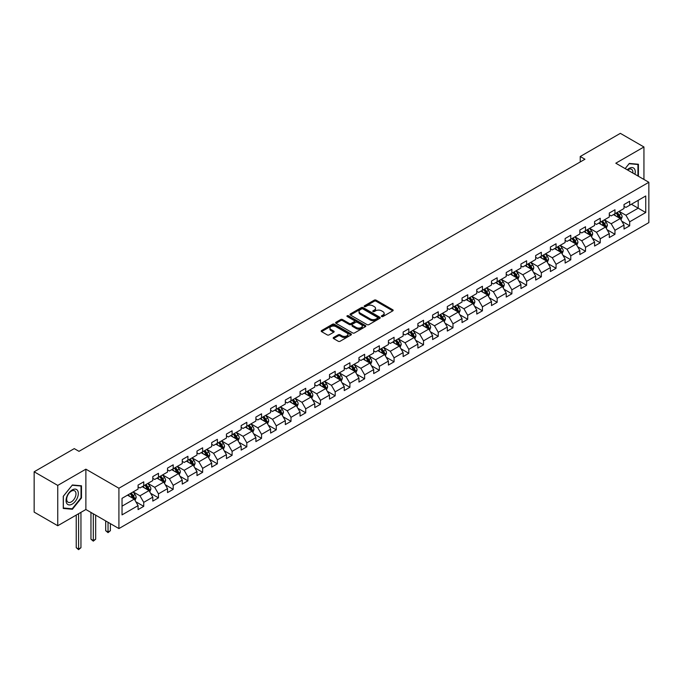<?xml version="1.0" encoding="UTF-8"?>
<svg xmlns="http://www.w3.org/2000/svg" width="683" height="683" viewBox="0 0 683 683"><rect width="100%" height="100%" fill="white"/><g stroke="black" fill="none" stroke-linecap="round" stroke-linejoin="round"><path stroke-width="1.02" d="M381.643 316.536A0.914 0.529 0 0 0 382.941 316.536L392.785 310.85A1.306 0.76 0 0 0 393.169 310.313A1.306 0.76 0 0 0 392.785 309.783L376.111 300.153A1.306 0.76 0 0 0 374.258 300.153L364.415 305.83A0.914 0.529 0 0 0 365.704 306.582L366.984 305.847A4.192 2.425 0 0 1 372.909 305.847L374.301 306.65A4.192 2.425 0 0 1 375.53 308.366A4.192 2.425 0 0 1 374.301 310.073L373.029 310.808A0.914 0.529 0 0 0 374.327 311.559L375.599 310.825A4.192 2.425 0 0 1 381.532 310.825L382.915 311.627A4.192 2.425 0 0 1 384.145 313.335A4.192 2.425 0 0 1 382.915 315.051L381.643 315.785A0.914 0.529 0 0 0 381.643 316.536L381.643 315.785M333.577 337.487A1.306 0.76 0 0 0 333.193 338.025A1.306 0.76 0 0 0 333.577 338.563L338.256 341.261A1.306 0.76 0 0 0 340.108 341.261L351.045 334.952A1.306 0.76 0 0 0 351.429 334.414A1.306 0.76 0 0 0 351.045 333.876L334.371 324.246A1.306 0.76 0 0 0 332.51 324.246L321.582 330.563A1.306 0.76 0 0 0 321.198 331.093A1.306 0.76 0 0 0 321.582 331.631L327.234 334.892A1.306 0.76 0 0 0 329.086 334.892L333.765 332.194A1.306 0.76 0 0 0 334.149 331.656A1.306 0.76 0 0 0 333.765 331.127L330.965 329.505A3.509 2.023 0 0 1 329.932 328.071A3.509 2.023 0 0 1 332.1 326.201A3.509 2.023 0 0 1 335.916 326.645L346.896 332.98A3.509 2.023 0 0 1 347.929 334.414A3.509 2.023 0 0 1 345.76 336.284A3.509 2.023 0 0 1 341.944 335.848L340.108 334.79A1.306 0.76 0 0 0 338.256 334.79L333.577 337.487L333.577 338.563M85.879 469.17L57.748 485.408L34.15 471.782L34.15 512.113L57.748 525.739L85.879 509.501L118.919 528.574L118.919 488.243L85.879 469.17L85.879 509.501M643.941 179.45L643.941 146.973L615.81 163.211L648.85 182.284L118.919 488.243M643.941 146.973L620.343 133.347L580.226 156.509L580.226 161.956M34.15 471.782L74.268 448.62L78.989 451.343L584.947 159.233L580.226 156.509M367.078 324.621A1.306 0.76 0 0 0 368.931 324.621L379.859 318.312A1.306 0.76 0 0 0 380.243 317.774A1.306 0.76 0 0 0 379.859 317.245L363.185 307.615A1.306 0.76 0 0 0 361.333 307.615L350.396 313.924A1.306 0.76 0 0 0 350.012 314.462A1.306 0.76 0 0 0 350.396 314.991L367.078 324.621M347.57 316.733A0.914 0.529 0 0 1 348.501 316.861L365.439 326.636L354.52 332.945A1.306 0.76 0 0 1 352.667 332.945L335.985 323.315L340.672 320.634L340.672 319.542L335.985 322.239A1.306 0.76 0 0 0 335.609 322.777A1.306 0.76 0 0 0 335.985 323.315L335.985 322.239M340.672 320.634A1.306 0.76 0 0 1 342.524 320.634L342.524 319.542A1.306 0.76 0 0 0 340.672 319.542M342.524 319.542L349.286 323.443A1.306 0.76 0 0 0 351.139 323.443L354.238 321.659A1.306 0.76 0 0 0 354.622 321.121A1.306 0.76 0 0 0 354.238 320.583L347.203 316.519A0.914 0.529 0 0 1 348.501 315.768L365.456 325.56A1.306 0.76 0 0 1 365.84 326.098A1.306 0.76 0 0 1 365.456 326.628L365.456 325.56M118.919 528.574L648.85 222.615L648.85 182.284M135.857 501.783L143.746 506.334L143.746 502.355L152.804 497.122L152.804 501.1L158.465 497.83L158.465 493.852L167.531 488.627L167.531 492.605L173.192 489.335L173.192 485.357L182.259 480.123L182.259 484.102L187.919 480.832L187.919 476.854L196.977 471.62L196.977 475.599L202.646 472.329L202.646 468.35L211.704 463.117L211.704 467.095L217.373 463.825L217.373 459.847L226.432 454.613L226.432 458.592L232.1 455.322L232.1 451.343L241.159 446.119L241.159 450.097L246.819 446.827L246.819 442.849L255.886 437.615L255.886 441.594L261.546 438.324L261.546 434.345L270.613 429.112L270.613 433.09L276.274 429.82L276.274 425.842L285.332 420.608L285.332 424.587L291.001 421.317L291.001 417.339L300.059 412.105L300.059 416.084L305.728 412.814L305.728 408.835L314.786 403.602L314.786 407.58L320.447 404.31L320.447 400.332L329.513 395.107L329.513 399.085L335.174 395.816L335.174 391.837L344.241 386.604L344.241 390.582L349.901 387.312L349.901 383.334L358.959 378.1L358.959 382.079L364.628 378.809L364.628 374.83L373.686 369.597L373.686 373.575L379.355 370.306L379.355 366.327L388.414 361.094L388.414 365.072L394.074 361.802L394.074 357.824L403.141 352.599L403.141 356.577L408.801 353.307L408.801 349.329L417.868 344.095L417.868 348.074L423.528 344.804L423.528 340.826L432.595 335.592L432.595 339.571L438.255 336.301L438.255 332.322L447.314 327.089L447.314 331.067L452.983 327.797L452.983 323.819L462.041 318.585L462.041 322.564L467.71 319.294L467.71 315.315L476.768 310.091L476.768 314.069L482.429 310.799L482.429 306.821L491.495 301.587L491.495 305.566L497.156 302.296L497.156 298.317L506.223 293.084L506.223 297.062L511.883 293.792L511.883 289.814L520.941 284.58L520.941 288.559L526.61 285.289L526.61 281.311L535.668 276.077L535.668 280.056L541.337 276.786L541.337 272.807L550.396 267.574L550.396 271.552L556.056 268.282L556.056 264.304L565.123 259.079L565.123 263.057L570.783 259.788L570.783 255.809L579.85 250.576L579.85 254.554L585.51 251.284L585.51 247.306L594.577 242.072L594.577 246.051L600.237 242.781L600.237 238.802L609.296 233.569L609.296 237.547L614.965 234.278L614.965 230.299L624.023 225.066L624.023 229.044L629.692 225.774L629.692 221.796L645.734 212.533L645.734 195.97L638.187 200.324L638.187 208.178L645.734 212.533M143.746 506.334L138.077 509.603L138.077 505.625L122.035 514.888L122.035 498.325L138.077 489.062L138.077 485.084L143.746 481.814L143.746 485.792L152.804 480.559L152.804 476.58L158.465 473.31L158.465 477.289L167.531 472.055L167.531 468.077L173.192 464.807L173.192 468.786L182.259 463.552L182.259 459.574L187.919 456.304L187.919 460.282L196.977 455.049L196.977 451.07L202.646 447.8L202.646 451.779L211.704 446.554L211.704 442.575L217.373 439.306L217.373 443.284L226.432 438.051L226.432 434.072L232.1 430.802L232.1 434.781L241.159 429.547L241.159 425.569L246.819 422.299L246.819 426.277L255.886 421.044L255.886 417.065L261.546 413.796L261.546 417.774L270.613 412.541L270.613 408.562L276.274 405.292L276.274 409.271L285.332 404.046L285.332 400.067L291.001 396.797L291.001 400.776L300.059 395.542L300.059 391.564L305.728 388.294L305.728 392.273L314.786 387.039L314.786 383.061L320.447 379.791L320.447 383.769L329.513 378.536L329.513 374.557L335.174 371.287L335.174 375.266L344.241 370.032L344.241 366.054L349.901 362.784L349.901 366.762L358.959 361.529L358.959 357.55L364.628 354.281L364.628 358.259L373.686 353.034L373.686 349.056L379.355 345.786L379.355 349.764L388.414 344.531L388.414 340.552L394.074 337.282L394.074 341.261L403.141 336.027L403.141 332.049L408.801 328.779L408.801 332.758L417.868 327.524L417.868 323.546L423.528 320.276L423.528 324.254L432.595 319.021L432.595 315.042L438.255 311.772L438.255 315.751L447.314 310.526L447.314 306.547L452.983 303.278L452.983 307.256L462.041 302.023L462.041 298.044L467.71 294.774L467.71 298.753L476.768 293.519L476.768 289.541L482.429 286.271L482.429 290.249L491.495 285.016L491.495 281.037L497.156 277.768L497.156 281.746L506.223 276.513L506.223 272.534L511.883 269.264L511.883 273.243L520.941 268.018L520.941 264.039L526.61 260.769L526.61 264.748L535.668 259.514L535.668 255.536L541.337 252.266L541.337 256.245L550.396 251.011L550.396 247.033L556.056 243.763L556.056 247.741L565.123 242.508L565.123 238.529L570.783 235.259L570.783 239.238L579.85 234.004L579.85 230.026L585.51 226.756L585.51 230.734L594.577 225.501L594.577 221.523L600.237 218.253L600.237 222.231L609.296 217.006L609.296 213.028L614.965 209.758L614.965 213.736L624.023 208.503L624.023 204.524L629.692 201.254L629.692 205.233L645.734 195.97M142.235 486.663L149.031 490.582L139.964 495.815L133.168 491.897M138.077 486.877L139.964 487.969L143.746 485.792M139.964 495.815L143.746 502.355M149.031 490.582L152.804 497.122M156.962 478.16L163.758 482.087L154.691 487.312L147.895 483.393M152.804 478.382L154.691 479.466L158.465 477.289M154.691 487.312L158.465 493.852M163.758 482.087L167.531 488.627M171.681 469.656L178.476 473.584L169.418 478.817L162.622 474.89M167.531 469.878L169.418 470.963L173.192 468.786M169.418 478.817L173.192 485.357M178.476 473.584L182.259 480.123M186.408 461.153L193.204 465.08L184.145 470.314L177.349 466.387M182.259 461.375L184.145 462.468L187.919 460.282M184.145 470.314L187.919 476.854M193.204 465.08L196.977 471.62M201.135 452.658L207.931 456.577L198.873 461.81L192.077 457.883M196.977 452.872L198.873 453.964L202.646 451.779M198.873 461.81L202.646 468.35M207.931 456.577L211.704 463.117M215.862 444.155L222.658 448.074L213.591 453.307L206.795 449.388M211.704 444.368L213.591 445.461L217.373 443.284M213.591 453.307L217.373 459.847M222.658 448.074L226.432 454.613M230.589 435.652L237.385 439.579L228.318 444.804L221.523 440.885M226.432 435.865L228.318 436.958L232.1 434.781M228.318 444.804L232.1 451.343M237.385 439.579L241.159 446.119M245.308 427.148L252.104 431.075L243.046 436.309L236.25 432.382M241.159 427.37L243.046 428.454L246.819 426.277M243.046 436.309L246.819 442.849M252.104 431.075L255.886 437.615M260.035 418.645L266.831 422.572L257.773 427.806L250.977 423.878M255.886 418.867L257.773 419.96L261.546 417.774M257.773 427.806L261.546 434.345M266.831 422.572L270.613 429.112M274.762 410.142L281.558 414.069L272.5 419.302L265.704 415.375M270.613 410.363L272.5 411.456L276.274 409.271M272.5 419.302L276.274 425.842M281.558 414.069L285.332 420.608M289.49 401.647L296.285 405.565L287.227 410.799L280.423 406.872M285.332 401.86L287.227 402.953L291.001 400.776M287.227 410.799L291.001 417.339M296.285 405.565L300.059 412.105M304.217 393.143L311.013 397.062L301.946 402.296L295.15 398.377M300.059 393.357L301.946 394.45L305.728 392.273M301.946 402.296L305.728 408.835M311.013 397.062L314.786 403.602M318.935 384.64L325.74 388.567L316.673 393.792L309.877 389.873M314.786 384.862L316.673 385.946L320.447 383.769M316.673 393.792L320.447 400.332M325.74 388.567L329.513 395.107M333.663 376.137L340.458 380.064L331.4 385.297L324.604 381.37M329.513 376.359L331.4 377.443L335.174 375.266M331.4 385.297L335.174 391.837M340.458 380.064L344.241 386.604M348.39 367.633L355.186 371.561L346.127 376.794L339.331 372.867M344.241 367.855L346.127 368.948L349.901 366.762M346.127 376.794L349.901 383.334M355.186 371.561L358.959 378.1M363.117 359.138L369.913 363.057L360.855 368.291L354.05 364.363M358.959 359.352L360.855 360.445L364.628 358.259M360.855 368.291L364.628 374.83M369.913 363.057L373.686 369.597M377.844 350.635L384.64 354.554L375.573 359.787L368.777 355.869M373.686 350.849L375.573 351.941L379.355 349.764M375.573 359.787L379.355 366.327M384.64 354.554L388.414 361.094M392.571 342.132L399.367 346.059L390.3 351.284L383.505 347.365M388.414 342.354L390.3 343.438L394.074 341.261M390.3 351.284L394.074 357.824M399.367 346.059L403.141 352.599M407.29 333.628L414.086 337.556L405.028 342.789L398.232 338.862M403.141 333.85L405.028 334.935L408.801 332.758M405.028 342.789L408.801 349.329M414.086 337.556L417.868 344.095M422.017 325.125L428.813 329.052L419.755 334.286L412.959 330.359M417.868 325.347L419.755 326.44L423.528 324.254M419.755 334.286L423.528 340.826M428.813 329.052L432.595 335.592M436.744 316.63L443.54 320.549L434.482 325.782L427.686 321.855M432.595 316.844L434.482 317.936L438.255 315.751M434.482 325.782L438.255 332.322M443.54 320.549L447.314 327.089M451.472 308.127L458.267 312.046L449.201 317.279L442.405 313.36M447.314 308.34L449.201 309.433L452.983 307.256M449.201 317.279L452.983 323.819M458.267 312.046L462.041 318.585M466.199 299.624L472.995 303.551L463.928 308.776L457.132 304.857M462.041 299.837L463.928 300.93L467.71 298.753M463.928 308.776L467.71 315.315M472.995 303.551L476.768 310.091M480.917 291.12L487.722 295.047L478.655 300.281L471.859 296.354M476.768 291.342L478.655 292.426L482.429 290.249M478.655 300.281L482.429 306.821M487.722 295.047L491.495 301.587M495.645 282.617L502.44 286.544L493.382 291.778L486.586 287.85M491.495 282.839L493.382 283.923L497.156 281.746M493.382 291.778L497.156 298.317M502.44 286.544L506.223 293.084M510.372 274.114L517.168 278.041L508.109 283.274L501.313 279.347M506.223 274.335L508.109 275.428L511.883 273.243M508.109 283.274L511.883 289.814M517.168 278.041L520.941 284.58M525.099 265.619L531.895 269.537L522.837 274.771L516.032 270.844M520.941 265.832L522.837 266.925L526.61 264.748M522.837 274.771L526.61 281.311M531.895 269.537L535.668 276.077M539.826 257.115L546.622 261.034L537.555 266.268L530.759 262.349M535.668 257.329L537.555 258.422L541.337 256.245M537.555 266.268L541.337 272.807M546.622 261.034L550.396 267.574M554.553 248.612L561.349 252.539L552.282 257.764L545.486 253.845M550.396 248.834L552.282 249.918L556.056 247.741M552.282 257.764L556.056 264.304M561.349 252.539L565.123 259.079M569.272 240.109L576.068 244.036L567.01 249.269L560.214 245.342M565.123 240.331L567.01 241.415L570.783 239.238M567.01 249.269L570.783 255.809M576.068 244.036L579.85 250.576M583.999 231.605L590.795 235.533L581.737 240.766L574.941 236.839M579.85 231.827L581.737 232.92L585.51 230.734M581.737 240.766L585.51 247.306M590.795 235.533L594.577 242.072M598.726 223.11L605.522 227.029L596.464 232.263L589.668 228.335M594.577 223.324L596.464 224.417L600.237 222.231M596.464 232.263L600.237 238.802M605.522 227.029L609.296 233.569M613.454 214.607L620.249 218.526L611.183 223.759L604.387 219.841M609.296 214.821L611.183 215.913L614.965 213.736M611.183 223.759L614.965 230.299M620.249 218.526L624.023 225.066M631.391 204.251L638.187 208.178L625.91 215.256L619.114 211.337M624.023 206.326L625.91 207.41L629.692 205.233M625.91 215.256L629.692 221.796M57.748 485.408L57.748 525.739M122.035 506.171L134.303 499.085L127.508 495.166M134.303 499.085L138.077 505.625M621.803 221.224L629.692 225.774M607.085 229.727L614.965 234.278M592.357 238.23L600.237 242.781M577.63 246.734L585.51 251.284M562.903 255.237L570.783 259.788M548.176 263.732L556.056 268.282M533.449 272.235L541.337 276.786M518.73 280.739L526.61 285.289M504.003 289.242L511.883 293.792M489.276 297.745L497.156 302.296M474.548 306.249L482.429 310.799M459.821 314.743L467.71 319.294M445.103 323.247L452.983 327.797M430.375 331.75L438.255 336.301M415.648 340.254L423.528 344.804M400.921 348.757L408.801 353.307M386.194 357.252L394.074 361.802M371.467 365.755L379.355 370.306M356.748 374.258L364.628 378.809M342.021 382.762L349.901 387.312M327.294 391.265L335.174 395.816M312.566 399.76L320.447 404.31M297.839 408.263L305.728 412.814M283.121 416.767L291.001 421.317M268.393 425.27L276.274 429.82M253.666 433.773L261.546 438.324M238.939 442.277L246.819 446.827M224.212 450.771L232.1 455.322M209.485 459.275L217.373 463.825M194.766 467.778L202.646 472.329M180.039 476.282L187.919 480.832M165.312 484.785L173.192 489.335M150.584 493.28L158.465 497.83M638.417 176.265L638.417 164.253L629.308 163.442L625.158 168.607L629.12 163.707L637.948 164.492L637.948 175.992M63.271 508.459L72.381 509.27L81.49 497.941L81.49 485.792L72.381 484.981L63.271 496.31L63.271 508.459M81.021 497.668L81.49 497.941M71.416 508.715L72.381 509.27M382.01 316.664L382.915 316.135A4.192 2.425 0 0 0 384.145 314.428L384.145 313.335M375.53 308.366L375.53 309.45A4.192 2.425 0 0 1 374.301 311.166L373.396 311.687M392.785 309.783L392.785 310.85L376.111 301.237A1.306 0.76 0 0 0 374.258 301.237L364.773 306.71M379.842 318.321L363.185 308.699A1.306 0.76 0 0 0 361.333 308.699L350.413 315.008M377.545 318.15A0.914 0.529 0 0 0 377.545 317.399L362.904 308.947A0.914 0.529 0 0 0 361.606 308.947L360.265 309.723A4.192 2.425 0 0 0 359.036 311.439A4.192 2.425 0 0 0 360.265 313.147L370.271 318.927A4.192 2.425 0 0 0 376.205 318.927L377.545 318.15L377.545 319.243A0.914 0.529 0 0 0 377.81 318.867L377.81 317.774M359.036 311.439L359.036 312.524A4.192 2.425 0 0 0 360.265 314.24L360.265 313.147M377.545 319.243L376.205 320.02A4.192 2.425 0 0 1 370.271 320.02L360.265 314.24M342.524 320.634L349.286 324.536A1.306 0.76 0 0 0 351.139 324.536L354.238 322.743A1.306 0.76 0 0 0 354.622 322.214L354.622 321.121M356.304 327.499A3.509 2.023 0 0 0 360.12 327.934A3.509 2.023 0 0 0 362.289 326.064A3.509 2.023 0 0 0 361.264 324.638L357.388 322.402A1.306 0.76 0 0 0 355.536 322.402L352.437 324.194A1.306 0.76 0 0 0 352.052 324.732A1.306 0.76 0 0 0 352.437 325.262L356.304 327.499L356.304 328.591A3.509 2.023 0 0 0 360.12 329.027A3.509 2.023 0 0 0 362.289 327.157L362.289 326.064M352.052 324.732L352.052 325.817A1.306 0.76 0 0 0 352.437 326.354L352.437 325.262M356.304 328.591L352.437 326.354M347.929 334.414L347.929 335.507A3.509 2.023 0 0 1 345.76 337.376A3.509 2.023 0 0 1 341.944 336.932L340.108 335.874A1.306 0.76 0 0 0 338.256 335.874L333.594 338.572M329.932 328.071L329.932 329.163A3.509 2.023 0 0 0 330.965 330.598L330.965 329.505M333.748 332.203L330.965 330.598M351.028 334.96L334.371 325.339A1.306 0.76 0 0 0 332.51 325.339L321.599 331.639M620.992 219.824L622.119 216.989A3.535 2.04 -120 0 0 620.992 213.984L619.037 211.38M615.648 215.871L614.316 214.103M616.117 213.07L618.064 215.666A3.535 2.04 60 0 1 619.071 217.8L620.207 217.143A3.535 2.04 -120 0 0 619.191 215.017L617.244 212.413M616.356 212.925L618.525 215.811A1.801 1.042 60 0 1 618.849 216.357L620.207 217.143M637.359 164.159L637.948 164.492M634.959 174.267A8.674 5.012 120 0 0 633.457 167.958A8.674 5.012 120 0 0 627.242 169.811M632.859 173.055A6.574 3.791 120 0 0 631.544 169.29A6.574 3.791 120 0 0 627.626 170.033M72.193 504.105A8.674 5.012 120 0 0 78.323 493.476A8.674 5.012 120 0 0 72.193 489.933A8.674 5.012 120 0 0 66.055 500.562A8.674 5.012 120 0 0 72.193 504.105M71.331 501.885A6.574 3.791 120 0 0 75.625 496.097A6.574 3.791 120 0 0 74.618 490.829A6.574 3.791 120 0 0 71.331 491.154A6.574 3.791 120 0 0 67.036 496.942A6.574 3.791 120 0 0 68.044 502.21A6.574 3.791 120 0 0 71.331 501.885M63.365 496.225L72.193 485.246L81.021 486.04L81.021 497.805L72.193 508.784L63.365 507.998L63.348 496.217M80.432 485.698L81.021 486.04M606.265 228.327L607.392 225.492A3.535 2.04 -120 0 0 606.265 222.479L604.31 219.883M600.92 224.374L599.597 222.607M601.39 221.574L603.337 224.169A3.535 2.04 60 0 1 604.353 226.295L605.48 225.646A3.535 2.04 -120 0 0 604.472 223.52L602.517 220.916M601.638 221.429L603.798 224.314A1.801 1.042 60 0 1 604.122 224.861L605.48 225.646M591.546 236.822L592.665 233.996A3.535 2.04 -120 0 0 591.538 230.982L589.591 228.387M586.193 232.877L584.87 231.11M586.663 230.069L588.609 232.672A3.535 2.04 60 0 1 589.625 234.798L590.752 234.149A3.535 2.04 -120 0 0 589.745 232.015L587.798 229.42M586.91 229.932L589.07 232.818A1.801 1.042 60 0 1 589.395 233.364L590.752 234.149M576.819 245.325L577.938 242.499A3.535 2.04 -120 0 0 576.811 239.485L574.864 236.881M571.466 241.372L570.143 239.613M571.936 238.572L573.882 241.176A3.535 2.04 60 0 1 574.898 243.302L576.034 242.644A3.535 2.04 -120 0 0 575.018 240.518L573.071 237.923M572.183 238.435L574.343 241.321A1.801 1.042 60 0 1 574.676 241.867L576.034 242.644M562.092 253.828L563.21 251.002A3.535 2.04 -120 0 0 562.083 247.989L560.137 245.385M556.739 249.876L555.416 248.108M557.208 247.075L559.164 249.679A3.535 2.04 60 0 1 560.171 251.805L561.306 251.148A3.535 2.04 -120 0 0 560.291 249.022L558.344 246.418M557.456 246.93L559.616 249.816A1.801 1.042 60 0 1 559.949 250.362L561.306 251.148M547.365 262.332L548.492 259.497A3.535 2.04 -120 0 0 547.356 256.492L545.41 253.888M542.012 258.379L540.688 256.612M542.481 255.579L544.436 258.174A3.535 2.04 60 0 1 545.444 260.308L546.579 259.651A3.535 2.04 -120 0 0 545.563 257.525L543.617 254.921M542.729 255.433L544.897 258.319A1.801 1.042 60 0 1 545.222 258.866L546.579 259.651M532.638 270.835L533.764 268.001A3.535 2.04 -120 0 0 532.638 264.987L530.682 262.392M527.293 266.882L525.97 265.115M527.763 264.082L529.709 266.677A3.535 2.04 60 0 1 530.717 268.812L531.852 268.154A3.535 2.04 -120 0 0 530.845 266.029L528.89 263.425M528.01 263.937L530.17 266.822A1.801 1.042 60 0 1 530.495 267.369L531.852 268.154M517.919 279.33L519.037 276.504A3.535 2.04 -120 0 0 517.91 273.49L515.964 270.895M512.566 275.386L511.243 273.618M513.035 272.577L514.982 275.181A3.535 2.04 60 0 1 515.998 277.307L517.125 276.658A3.535 2.04 -120 0 0 516.117 274.532L514.171 271.928M513.283 272.44L515.443 275.326A1.801 1.042 60 0 1 515.767 275.872L517.125 276.658M503.192 287.833L504.31 285.007A3.535 2.04 -120 0 0 503.183 281.994L501.237 279.39M497.839 283.889L496.515 282.122M498.308 281.08L500.255 283.684A3.535 2.04 60 0 1 501.271 285.81L502.406 285.161A3.535 2.04 -120 0 0 501.39 283.027L499.444 280.431M498.556 280.944L500.716 283.829A1.801 1.042 60 0 1 501.04 284.376L502.406 285.161M488.465 296.337L489.583 293.511A3.535 2.04 -120 0 0 488.456 290.497L486.509 287.893M483.112 292.384L481.788 290.616M483.581 289.583L485.528 292.187A3.535 2.04 60 0 1 486.544 294.313L487.679 293.656A3.535 2.04 -120 0 0 486.663 291.53L484.717 288.935M483.829 289.438L485.989 292.324A1.801 1.042 60 0 1 486.322 292.879L487.679 293.656M473.737 304.84L474.864 302.006A3.535 2.04 -120 0 0 473.729 299L471.782 296.396M468.384 300.887L467.061 299.12M468.854 298.087L470.809 300.691A3.535 2.04 60 0 1 471.816 302.817L472.952 302.159A3.535 2.04 -120 0 0 471.936 300.033L469.989 297.429M469.101 297.942L471.261 300.827A1.801 1.042 60 0 1 471.594 301.374L472.952 302.159M459.01 313.343L460.137 310.509A3.535 2.04 -120 0 0 459.01 307.495L457.055 304.9M453.666 309.39L452.342 307.623M454.135 306.59L456.082 309.186A3.535 2.04 60 0 1 457.089 311.32L458.225 310.663A3.535 2.04 -120 0 0 457.209 308.537L455.262 305.933M454.374 306.445L456.543 309.331A1.801 1.042 60 0 1 456.867 309.877L458.225 310.663M444.283 321.838L445.41 319.012A3.535 2.04 -120 0 0 444.283 315.998L442.336 313.403M438.938 317.894L437.615 316.127M439.408 315.094L441.355 317.689A3.535 2.04 60 0 1 442.371 319.815L443.498 319.166A3.535 2.04 -120 0 0 442.49 317.04L440.535 314.436M439.656 314.948L441.816 317.834A1.801 1.042 60 0 1 442.14 318.38L443.498 319.166M429.564 330.341L430.683 327.516A3.535 2.04 -120 0 0 429.556 324.502L427.609 321.898M424.211 326.397L422.888 324.63M424.681 323.588L426.627 326.192A3.535 2.04 60 0 1 427.643 328.318L428.77 327.669A3.535 2.04 -120 0 0 427.763 325.535L425.816 322.939M424.928 323.452L427.088 326.337A1.801 1.042 60 0 1 427.413 326.884L428.77 327.669M414.837 338.845L415.956 336.019A3.535 2.04 -120 0 0 414.829 333.005L412.882 330.401M409.484 334.892L408.161 333.125M409.954 332.092L411.9 334.696A3.535 2.04 60 0 1 412.916 336.821L414.052 336.164A3.535 2.04 -120 0 0 413.036 334.038L411.089 331.443M410.201 331.955L412.361 334.832A1.801 1.042 60 0 1 412.694 335.387L414.052 336.164M400.11 347.348L401.237 344.522A3.535 2.04 -120 0 0 400.101 341.509L398.155 338.905M394.757 343.395L393.434 341.628M395.226 340.595L397.182 343.199A3.535 2.04 60 0 1 398.189 345.325L399.324 344.667A3.535 2.04 -120 0 0 398.309 342.542L396.362 339.938M395.474 340.45L397.634 343.336A1.801 1.042 60 0 1 397.967 343.882L399.324 344.667M385.383 355.852L386.51 353.017A3.535 2.04 -120 0 0 385.374 350.012L383.428 347.408M380.03 351.899L378.706 350.131M380.508 349.098L382.454 351.694A3.535 2.04 60 0 1 383.462 353.828L384.597 353.171A3.535 2.04 -120 0 0 383.581 351.045L381.635 348.441M380.747 348.953L382.915 351.839A1.801 1.042 60 0 1 383.24 352.385L384.597 353.171M370.656 364.355L371.783 361.52A3.535 2.04 -120 0 0 370.656 358.507L368.7 355.911M365.311 360.402L363.988 358.635M365.781 357.602L367.727 360.197A3.535 2.04 60 0 1 368.743 362.323L369.87 361.674A3.535 2.04 -120 0 0 368.863 359.548L366.908 356.944M366.028 357.457L368.188 360.342A1.801 1.042 60 0 1 368.513 360.889L369.87 361.674M355.937 372.85L357.055 370.024A3.535 2.04 -120 0 0 355.928 367.01L353.982 364.415M350.584 368.905L349.261 367.138M351.053 366.097L353 368.7A3.535 2.04 60 0 1 354.016 370.826L355.143 370.177A3.535 2.04 -120 0 0 354.136 368.043L352.189 365.448M351.301 365.96L353.461 368.846A1.801 1.042 60 0 1 353.785 369.392L355.143 370.177M341.21 381.353L342.328 378.527A3.535 2.04 -120 0 0 341.201 375.513L339.255 372.909M335.857 377.4L334.533 375.641M336.326 374.6L338.273 377.204A3.535 2.04 60 0 1 339.289 379.33L340.424 378.672A3.535 2.04 -120 0 0 339.408 376.546L337.462 373.951M336.574 374.463L338.734 377.349A1.801 1.042 60 0 1 339.058 377.895L340.424 378.672M326.483 389.856L327.601 387.03A3.535 2.04 -120 0 0 326.474 384.017L324.527 381.413M321.13 385.904L319.806 384.136M321.599 383.103L323.546 385.707A3.535 2.04 60 0 1 324.562 387.833L325.697 387.176A3.535 2.04 -120 0 0 324.681 385.05L322.735 382.446M321.847 382.958L324.007 385.844A1.801 1.042 60 0 1 324.34 386.39L325.697 387.176M311.755 398.36L312.882 395.525A3.535 2.04 -120 0 0 311.747 392.52L309.8 389.916M306.402 394.407L305.079 392.64M306.872 391.607L308.827 394.202A3.535 2.04 60 0 1 309.834 396.336L310.97 395.679A3.535 2.04 -120 0 0 309.954 393.553L308.007 390.949M307.119 391.461L309.279 394.347A1.801 1.042 60 0 1 309.612 394.894L310.97 395.679M297.028 406.863L298.155 404.029A3.535 2.04 -120 0 0 297.028 401.015L295.073 398.42M291.684 402.91L290.36 401.143M292.153 400.11L294.1 402.705A3.535 2.04 60 0 1 295.107 404.84L296.243 404.182A3.535 2.04 -120 0 0 295.235 402.056L293.28 399.453M292.392 399.965L294.561 402.85A1.801 1.042 60 0 1 294.885 403.397L296.243 404.182M282.301 415.358L283.428 412.532A3.535 2.04 -120 0 0 282.301 409.518L280.354 406.923M276.957 411.414L275.633 409.646M277.426 408.605L279.373 411.209A3.535 2.04 60 0 1 280.389 413.335L281.516 412.686A3.535 2.04 -120 0 0 280.508 410.56L278.553 407.956M277.674 408.468L279.834 411.354A1.801 1.042 60 0 1 280.158 411.9L281.516 412.686M267.582 423.861L268.701 421.035A3.535 2.04 -120 0 0 267.574 418.022L265.627 415.418M262.229 419.917L260.906 418.15M262.699 417.108L264.645 419.712A3.535 2.04 60 0 1 265.661 421.838L266.788 421.189A3.535 2.04 -120 0 0 265.781 419.055L263.834 416.459M262.946 416.971L265.106 419.857A1.801 1.042 60 0 1 265.431 420.404L266.788 421.189M252.855 432.365L253.974 429.539A3.535 2.04 -120 0 0 252.847 426.525L250.9 423.921M247.502 428.412L246.179 426.644M247.972 425.611L249.918 428.215A3.535 2.04 60 0 1 250.934 430.341L252.07 429.684A3.535 2.04 -120 0 0 251.054 427.558L249.107 424.963M248.219 425.466L250.379 428.352A1.801 1.042 60 0 1 250.712 428.907L252.07 429.684M238.128 440.868L239.255 438.042A3.535 2.04 -120 0 0 238.119 435.028L236.173 432.424M232.775 436.915L231.452 435.148M233.244 434.115L235.2 436.719A3.535 2.04 60 0 1 236.207 438.845L237.343 438.187A3.535 2.04 -120 0 0 236.327 436.061L234.38 433.457M233.492 433.97L235.652 436.855A1.801 1.042 60 0 1 235.985 437.402L237.343 438.187M223.401 449.371L224.528 446.537A3.535 2.04 -120 0 0 223.392 443.523L221.446 440.928M218.048 445.418L216.724 443.651M218.526 442.618L220.472 445.214A3.535 2.04 60 0 1 221.48 447.348L222.615 446.691A3.535 2.04 -120 0 0 221.599 444.565L219.653 441.961M218.765 442.473L220.933 445.359A1.801 1.042 60 0 1 221.258 445.905L222.615 446.691M208.674 457.866L209.801 455.04A3.535 2.04 -120 0 0 208.674 452.026L206.718 449.431M203.329 453.922L202.006 452.155M203.799 451.121L205.745 453.717A3.535 2.04 60 0 1 206.761 455.843L207.888 455.194A3.535 2.04 -120 0 0 206.881 453.068L204.926 450.464M204.046 450.976L206.206 453.862A1.801 1.042 60 0 1 206.531 454.408L207.888 455.194M193.955 466.369L195.073 463.544A3.535 2.04 -120 0 0 193.946 460.53L192 457.926M188.602 462.425L187.279 460.658M189.071 459.616L191.018 462.22A3.535 2.04 60 0 1 192.034 464.346L193.161 463.697A3.535 2.04 -120 0 0 192.154 461.563L190.207 458.967M189.319 459.48L191.479 462.365A1.801 1.042 60 0 1 191.803 462.912L193.161 463.697M179.228 474.873L180.346 472.047A3.535 2.04 -120 0 0 179.219 469.033L177.273 466.429M173.875 470.92L172.551 469.153M174.344 468.12L176.291 470.724A3.535 2.04 60 0 1 177.307 472.849L178.442 472.192A3.535 2.04 -120 0 0 177.426 470.066L175.48 467.471M174.592 467.983L176.752 470.86A1.801 1.042 60 0 1 177.076 471.415L178.442 472.192M164.501 483.376L165.619 480.55A3.535 2.04 -120 0 0 164.492 477.537L162.545 474.933M159.148 479.423L157.824 477.656M159.617 476.623L161.564 479.227A3.535 2.04 60 0 1 162.58 481.353L163.715 480.695A3.535 2.04 -120 0 0 162.699 478.57L160.753 475.966M159.865 476.478L162.025 479.364A1.801 1.042 60 0 1 162.358 479.91L163.715 480.695M108.042 522.29L108.042 532.048L110.398 530.682L110.398 523.656M110.398 530.682L108.042 532.646L105.686 530.682L105.686 520.933M105.686 530.682L108.042 532.048L108.042 532.646M149.773 491.88L150.9 489.045A3.535 2.04 -120 0 0 149.765 486.04L147.818 483.436M144.42 487.927L143.097 486.159M144.89 485.126L146.845 487.722A3.535 2.04 60 0 1 147.852 489.856L148.988 489.199A3.535 2.04 -120 0 0 147.972 487.073L146.025 484.469M145.137 484.981L147.297 487.867A1.801 1.042 60 0 1 147.63 488.413L148.988 489.199M93.315 513.795L93.315 540.552L95.68 539.186L95.68 515.153M95.68 539.186L93.315 541.149L90.959 539.186L90.959 512.429M90.959 539.186L93.315 540.552L93.315 541.149M135.046 500.383L136.173 497.548A3.535 2.04 -120 0 0 135.046 494.535L133.091 491.939M129.702 496.43L128.378 494.663M130.171 493.63L132.118 496.225A3.535 2.04 60 0 1 133.125 498.351L134.261 497.702A3.535 2.04 -120 0 0 133.253 495.576L131.298 492.972M130.419 493.485L132.579 496.37A1.801 1.042 60 0 1 132.903 496.917L134.261 497.702M78.588 513.701L78.588 549.055L80.953 547.689L80.953 512.344M80.953 547.689L78.588 549.653L76.231 547.689L76.231 515.067M76.231 547.689L78.588 549.055L78.588 549.653M382.915 316.135L382.915 315.051M373.029 311.559L373.029 310.808M374.301 311.166L374.301 310.073M364.415 306.582L364.415 305.83M374.258 301.237L374.258 300.153M376.111 301.237L376.111 300.153M350.396 314.991L350.396 313.924M361.333 308.699L361.333 307.615M363.185 308.699L363.185 307.615M379.859 318.312L379.859 317.245M370.271 320.02L370.271 318.927M376.205 320.02L376.205 318.927M349.286 324.536L349.286 323.443M351.139 324.536L351.139 323.443M354.238 322.743L354.238 321.659M348.501 316.861L348.501 315.768M338.256 335.874L338.256 334.79M340.108 335.874L340.108 334.79M341.944 336.932L341.944 335.848M333.765 332.194L333.765 331.127M321.582 331.631L321.582 330.563M332.51 325.339L332.51 324.246M334.371 325.339L334.371 324.246M351.045 334.952L351.045 333.876M619.899 218.329L622.093 217.057M619.191 215.017L620.992 213.984M616.681 216.468L618.064 215.666M605.172 226.833L607.366 225.561M604.472 223.52L606.265 222.479M601.954 224.972L603.337 224.169M590.445 235.328L592.639 234.064M589.745 232.015L591.538 230.982M587.226 233.475L588.609 232.672M575.726 243.831L577.92 242.567M575.018 240.518L576.811 239.485M572.499 241.97L573.882 241.176M560.999 252.334L563.193 251.071M560.291 249.022L562.083 247.989M557.772 250.473L559.164 249.679M546.272 260.838L548.466 259.566M545.563 257.525L547.356 256.492M543.053 258.977L544.436 258.174M531.545 269.341L533.739 268.069M530.845 266.029L532.638 264.987M528.326 267.48L529.709 266.677M516.818 277.836L519.012 276.572M516.117 274.532L517.91 273.49M513.599 275.983L514.982 275.181M502.09 286.339L504.293 285.076M501.39 283.027L503.183 281.994M498.872 284.478L500.255 283.684M487.372 294.843L489.566 293.579M486.663 291.53L488.456 290.497M484.145 292.981L485.528 292.187M472.645 303.346L474.839 302.082M471.936 300.033L473.729 299M469.426 301.485L470.809 300.691M457.917 311.849L460.111 310.577M457.209 308.537L459.01 307.495M454.699 309.988L456.082 309.186M443.19 320.353L445.384 319.081M442.49 317.04L444.283 315.998M439.972 318.491L441.355 317.689M428.463 328.847L430.657 327.584M427.763 325.535L429.556 324.502M425.244 326.995L426.627 326.192M413.744 337.351L415.938 336.087M413.036 334.038L414.829 333.005M410.517 335.49L411.9 334.696M399.017 345.854L401.211 344.591M398.309 342.542L400.101 341.509M395.79 343.993L397.182 343.199M384.29 354.357L386.484 353.085M383.581 351.045L385.374 350.012M381.071 352.496L382.454 351.694M369.563 362.861L371.757 361.589M368.863 359.548L370.656 358.507M366.344 361L367.727 360.197M354.836 371.356L357.03 370.092M354.136 368.043L355.928 367.01M351.617 369.503L353 368.7M340.108 379.859L342.311 378.595M339.408 376.546L341.201 375.513M336.89 377.998L338.273 377.204M325.39 388.362L327.584 387.099M324.681 385.05L326.474 384.017M322.163 386.501L323.546 385.707M310.663 396.866L312.857 395.594M309.954 393.553L311.747 392.52M307.444 395.005L308.827 394.202M295.935 405.369L298.13 404.097M295.235 402.056L297.028 401.015M292.717 403.508L294.1 402.705M281.208 413.864L283.402 412.6M280.508 410.56L282.301 409.518M277.99 412.011L279.373 411.209M266.481 422.367L268.675 421.104M265.781 419.055L267.574 418.022M263.262 420.506L264.645 419.712M251.762 430.871L253.956 429.607M251.054 427.558L252.847 426.525M248.535 429.009L249.918 428.215M237.035 439.374L239.229 438.11M236.327 436.061L238.119 435.028M233.817 437.513L235.2 436.719M222.308 447.877L224.502 446.605M221.599 444.565L223.392 443.523M219.089 446.016L220.472 445.214M207.581 456.381L209.775 455.109M206.881 453.068L208.674 452.026M204.362 454.519L205.745 453.717M192.854 464.875L195.048 463.612M192.154 461.563L193.946 460.53M189.635 463.023L191.018 462.22M178.135 473.379L180.329 472.115M177.426 470.066L179.219 469.033M174.908 471.518L176.291 470.724M163.408 481.882L165.602 480.619M162.699 478.57L164.492 477.537M160.181 480.021L161.564 479.227M148.681 490.385L150.875 489.113M147.972 487.073L149.765 486.04M145.462 488.524L146.845 487.722M133.953 498.889L136.148 497.617M133.253 495.576L135.046 494.535M130.735 497.028L132.118 496.225"/></g></svg>
